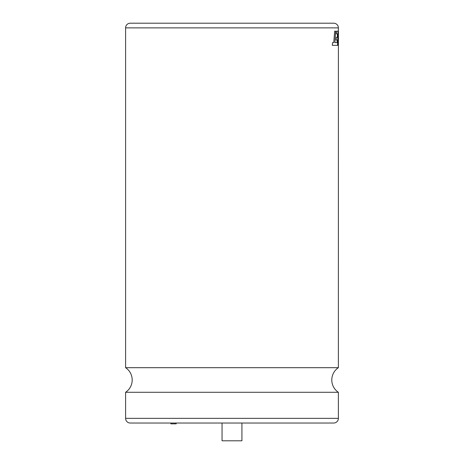 <?xml version="1.0" encoding="UTF-8"?>
<svg xmlns="http://www.w3.org/2000/svg" width="464" height="464" viewBox="0 0 464 464"><rect width="100%" height="100%" fill="white"/><g stroke="black" fill="none" stroke-linecap="round" stroke-linejoin="round"><path stroke-width="0.7" d="M125.599 392.283A14.767 14.767 0 0 0 125.599 367.691L338.378 367.691A14.767 14.767 0 0 0 338.378 392.283L338.378 418.354A4.675 4.675 0 0 1 333.697 423.029L130.28 423.029A4.675 4.675 0 0 1 125.599 418.354L125.599 392.283L338.378 392.283M176.187 423.029L176.187 423.847L170.88 423.847L170.88 423.029M222.053 423.029L222.053 440.8L241.924 440.8L241.924 423.029M337.195 40.008L337.073 42.636M336.29 37.393L336.116 40.008L337.212 40.008L337.096 42.636L334.88 42.601L335.669 31.187L334.689 31.187L333.778 42.601L332.584 42.601L332.305 45.333L337.554 45.333L337.989 31.187L336.516 31.187L336.371 33.878L337.461 33.878L337.322 37.393L336.29 37.393L336.139 40.008M337.438 33.878L337.299 37.393M336.516 31.187L336.371 33.878M334.689 31.187L333.755 42.601M338.378 367.691L338.401 31.187L338.123 43.842L338.123 31.187L337.734 45.333L338.256 45.333L338.395 35.229L338.395 45.333M338.372 38.935L338.372 45.333M125.599 367.691L125.599 27.875A4.675 4.675 0 0 1 130.28 23.2L333.697 23.2A4.675 4.675 0 0 1 338.378 27.875L338.152 42.386M338.099 31.187L337.757 45.333M332.56 42.601L332.328 45.333M338.378 27.875L125.599 27.875M125.599 418.354L338.378 418.354"/></g></svg>
